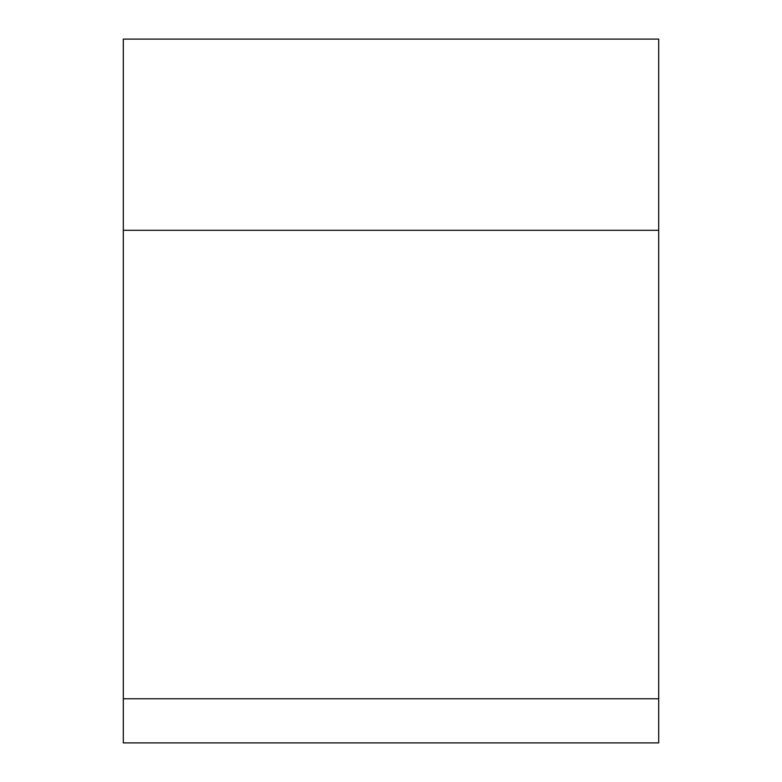 <?xml version="1.0" encoding="UTF-8"?>
<svg xmlns="http://www.w3.org/2000/svg" width="782" height="782" viewBox="0 0 782 782"><rect width="100%" height="100%" fill="white"/><g stroke="black" fill="none" stroke-linecap="round" stroke-linejoin="round"><path stroke-width="1.17" d="M123.302 230.309L658.698 230.309L658.698 39.1L123.302 39.1L123.302 742.9L658.698 742.9L658.698 698.776L123.302 698.776M658.698 230.309L658.698 698.776"/></g></svg>
